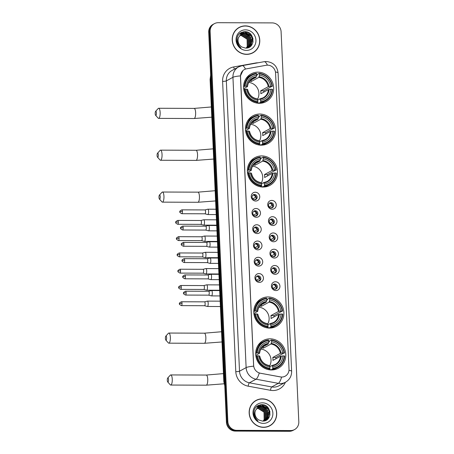 <?xml version="1.0" encoding="UTF-8"?>
<svg xmlns="http://www.w3.org/2000/svg" width="454" height="454" viewBox="0 0 454 454"><rect width="100%" height="100%" fill="white"/><g stroke="black" fill="none" stroke-linecap="round" stroke-linejoin="round"><path stroke-width="0.68" d="M270.039 338.826A15.771 14.846 61.5 0 0 263.218 340.534A15.771 14.846 61.5 0 0 256.294 358.013A15.771 14.846 61.5 0 0 271.452 369.959A15.771 14.846 61.5 0 0 278.274 368.251A15.771 14.846 61.5 0 0 285.203 350.777A15.771 14.846 61.5 0 0 270.039 338.826M259.83 114.045A15.771 14.846 61.5 0 0 253.009 115.753A15.771 14.846 61.5 0 0 246.085 133.226A15.771 14.846 61.5 0 0 261.249 145.172A15.771 14.846 61.5 0 0 268.07 143.47A15.771 14.846 61.5 0 0 274.993 125.991A15.771 14.846 61.5 0 0 259.83 114.045M261.737 155.921A15.771 14.846 61.5 0 0 254.91 157.629A15.771 14.846 61.5 0 0 247.986 175.108A15.771 14.846 61.5 0 0 263.15 187.054A15.771 14.846 61.5 0 0 269.971 185.346A15.771 14.846 61.5 0 0 276.895 167.872A15.771 14.846 61.5 0 0 261.737 155.921M268.138 296.95A15.771 14.846 61.5 0 0 261.317 298.658A15.771 14.846 61.5 0 0 254.388 316.132A15.771 14.846 61.5 0 0 269.551 328.077A15.771 14.846 61.5 0 0 276.373 326.369A15.771 14.846 61.5 0 0 283.302 308.896A15.771 14.846 61.5 0 0 268.138 296.95M257.929 72.163A15.771 14.846 61.5 0 0 251.107 73.871A15.771 14.846 61.5 0 0 244.184 91.35A15.771 14.846 61.5 0 0 259.342 103.296A15.771 14.846 61.5 0 0 266.169 101.588A15.771 14.846 61.5 0 0 273.092 84.115A15.771 14.846 61.5 0 0 257.929 72.163M255.693 201.031A4.466 4.2 -118.5 0 1 251.232 196.61A4.466 4.2 -118.5 0 1 255.29 192.224A4.466 4.2 -118.5 0 1 259.75 196.644A4.466 4.2 -118.5 0 1 255.693 201.031M254.49 194.46A2.679 2.52 61.5 0 0 252.157 197.717A2.679 2.52 61.5 0 0 255.891 199.459A2.679 2.52 61.5 0 0 254.49 194.46M256.431 217.301A4.466 4.2 -118.5 0 1 251.976 212.881A4.466 4.2 -118.5 0 1 256.033 208.494A4.466 4.2 -118.5 0 1 260.488 212.915A4.466 4.2 -118.5 0 1 256.431 217.301M255.227 210.73A2.679 2.52 61.5 0 0 252.895 213.987A2.679 2.52 61.5 0 0 256.629 215.729A2.679 2.52 61.5 0 0 255.227 210.73M257.168 233.572A4.466 4.2 -118.5 0 1 252.713 229.151A4.466 4.2 -118.5 0 1 256.771 224.758A4.466 4.2 -118.5 0 1 261.232 229.185A4.466 4.2 -118.5 0 1 257.168 233.572M255.971 227A2.679 2.52 61.5 0 0 253.633 230.257A2.679 2.52 61.5 0 0 257.367 232A2.679 2.52 61.5 0 0 255.971 227M257.912 249.842A4.466 4.2 -118.5 0 1 253.451 245.421A4.466 4.2 -118.5 0 1 257.509 241.029A4.466 4.2 -118.5 0 1 261.969 245.455A4.466 4.2 -118.5 0 1 257.912 249.842M256.709 243.27A2.679 2.52 61.5 0 0 254.371 246.528A2.679 2.52 61.5 0 0 258.105 248.27A2.679 2.52 61.5 0 0 256.709 243.27M258.649 266.112A4.466 4.2 -118.5 0 1 254.189 261.691A4.466 4.2 -118.5 0 1 258.247 257.299A4.466 4.2 -118.5 0 1 262.707 261.72A4.466 4.2 -118.5 0 1 258.649 266.112M257.446 259.54A2.679 2.52 61.5 0 0 255.114 262.798A2.679 2.52 61.5 0 0 258.842 264.54A2.679 2.52 61.5 0 0 257.446 259.54M259.387 282.382A4.466 4.2 -118.5 0 1 254.927 277.962A4.466 4.2 -118.5 0 1 258.984 273.569A4.466 4.2 -118.5 0 1 263.445 277.99A4.466 4.2 -118.5 0 1 259.387 282.382M258.184 275.811A2.679 2.52 61.5 0 0 255.852 279.068A2.679 2.52 61.5 0 0 259.586 280.81A2.679 2.52 61.5 0 0 258.184 275.811M272.19 209.226A4.466 4.2 -118.5 0 1 267.729 204.805A4.466 4.2 -118.5 0 1 271.787 200.418A4.466 4.2 -118.5 0 1 276.248 204.839A4.466 4.2 -118.5 0 1 272.19 209.226M270.987 202.66A2.679 2.52 61.5 0 0 268.649 205.917A2.679 2.52 61.5 0 0 272.383 207.654A2.679 2.52 61.5 0 0 270.987 202.66M272.928 225.496A4.466 4.2 -118.5 0 1 268.467 221.075A4.466 4.2 -118.5 0 1 272.525 216.689A4.466 4.2 -118.5 0 1 276.985 221.109A4.466 4.2 -118.5 0 1 272.928 225.496M271.725 218.93A2.679 2.52 61.5 0 0 269.392 222.188A2.679 2.52 61.5 0 0 273.121 223.924A2.679 2.52 61.5 0 0 271.725 218.93M273.666 241.766A4.466 4.2 -118.5 0 1 269.205 237.346A4.466 4.2 -118.5 0 1 273.263 232.959A4.466 4.2 -118.5 0 1 277.723 237.38A4.466 4.2 -118.5 0 1 273.666 241.766M272.462 235.2A2.679 2.52 61.5 0 0 270.13 238.458A2.679 2.52 61.5 0 0 273.864 240.194A2.679 2.52 61.5 0 0 272.462 235.2M274.403 258.037A4.466 4.2 -118.5 0 1 269.943 253.616A4.466 4.2 -118.5 0 1 274.006 249.229A4.466 4.2 -118.5 0 1 278.461 253.65A4.466 4.2 -118.5 0 1 274.403 258.037M273.2 251.471A2.679 2.52 61.5 0 0 270.868 254.728A2.679 2.52 61.5 0 0 274.602 256.465A2.679 2.52 61.5 0 0 273.2 251.471M275.141 274.307A4.466 4.2 -118.5 0 1 270.686 269.886A4.466 4.2 -118.5 0 1 274.744 265.499A4.466 4.2 -118.5 0 1 279.199 269.92A4.466 4.2 -118.5 0 1 275.141 274.307M273.944 267.735A2.679 2.52 61.5 0 0 271.606 270.993A2.679 2.52 61.5 0 0 275.34 272.735A2.679 2.52 61.5 0 0 273.944 267.735M275.879 290.577A4.466 4.2 -118.5 0 1 271.424 286.156A4.466 4.2 -118.5 0 1 275.482 281.769A4.466 4.2 -118.5 0 1 279.942 286.19A4.466 4.2 -118.5 0 1 275.879 290.577M274.681 284.005A2.679 2.52 61.5 0 0 272.343 287.263A2.679 2.52 61.5 0 0 276.077 289.005A2.679 2.52 61.5 0 0 274.681 284.005M252.918 195.038A2.679 2.52 -118.5 0 1 255.426 199.652M253.655 211.309A2.679 2.52 -118.5 0 1 256.164 215.922M254.393 227.579A2.679 2.52 -118.5 0 1 256.902 232.193M255.137 243.849A2.679 2.52 -118.5 0 1 257.639 248.463M255.874 260.119A2.679 2.52 -118.5 0 1 258.377 264.733M256.612 276.39A2.679 2.52 -118.5 0 1 259.12 281.003M269.415 203.233A2.679 2.52 -118.5 0 1 271.918 207.847M270.153 219.503A2.679 2.52 -118.5 0 1 272.655 224.117M270.89 235.774A2.679 2.52 -118.5 0 1 273.399 240.387M271.628 252.044A2.679 2.52 -118.5 0 1 274.137 256.658M272.366 268.314A2.679 2.52 -118.5 0 1 274.874 272.928M273.104 284.584A2.679 2.52 -118.5 0 1 275.612 289.198M266.22 65.268A8.036 7.565 -118.5 0 1 267.548 65.155A8.036 7.565 -118.5 0 1 275.572 73.111L289.016 369.142A8.036 7.565 -118.5 0 1 285.186 376.173A8.036 7.565 -118.5 0 1 280.373 376.916L260.335 373.216A8.036 7.565 -118.5 0 1 253.65 365.385L240.535 76.607A8.036 7.565 -118.5 0 1 244.366 69.575A8.036 7.565 -118.5 0 1 246.511 68.821L266.22 65.268M245.353 25.884A14.432 13.586 61.5 0 0 239.11 27.45A14.432 13.586 61.5 0 0 232.771 43.442A14.432 13.586 61.5 0 0 246.647 54.372A14.432 13.586 61.5 0 0 252.889 52.812A14.432 13.586 61.5 0 0 259.228 36.819A14.432 13.586 61.5 0 0 245.353 25.884M240.972 26.78A14.432 13.586 61.5 0 0 238.759 27.643M262.287 398.862A14.432 13.586 61.5 0 0 256.045 400.422A14.432 13.586 61.5 0 0 249.711 416.414A14.432 13.586 61.5 0 0 263.581 427.35A14.432 13.586 61.5 0 0 269.824 425.784A14.432 13.586 61.5 0 0 276.163 409.792A14.432 13.586 61.5 0 0 262.287 398.862M257.912 399.753A14.432 13.586 61.5 0 0 255.698 400.621M214.379 23.665L212.971 24.431A8.927 8.405 61.5 0 0 208.715 32.245L226.427 422.254A8.927 8.405 61.5 0 0 235.342 431.096L289.283 431.3L289.987 430.914A8.927 8.405 61.5 0 0 293.851 429.949A8.927 8.405 61.5 0 1 289.987 430.914L236.046 430.715L289.987 430.914L290.696 430.534A8.927 8.405 61.5 0 0 294.555 429.569A8.927 8.405 61.5 0 0 298.811 421.755L281.1 31.746A8.927 8.405 61.5 0 0 272.184 22.904L218.243 22.7A8.927 8.405 61.5 0 0 214.379 23.665A8.927 8.405 61.5 0 0 210.128 31.479L227.834 421.488A8.927 8.405 61.5 0 0 236.755 430.33L290.696 430.534M226.427 422.254L227.131 421.868A8.927 8.405 61.5 0 0 236.046 430.715A8.927 8.405 61.5 0 1 227.131 421.868L209.419 31.859L227.131 421.868L227.834 421.488M213.675 24.051A8.927 8.405 61.5 0 0 209.419 31.859A8.927 8.405 61.5 0 1 213.675 24.051M288.977 370.368A10.414 1.612 -2.6 0 1 291.633 371.31C291.672 376.116 289.624 379.754 285.487 382.24A11.9 11.208 -118.5 0 1 280.339 383.528A11.9 11.208 -118.5 0 1 278.359 383.341A10.414 2.792 100.5 0 0 281.588 377.104L259.245 373.035A10.414 2.792 100.5 0 1 256.033 379.215A11.9 11.208 -118.5 0 1 246.125 367.615A10.414 1.612 177.4 0 1 253.638 366.191L240.45 76.652L240.455 75.886L242.986 70.529M269.472 425.971A14.432 13.586 61.5 0 0 271.401 424.586M252.532 52.993A14.432 13.586 61.5 0 0 254.467 51.608M289.283 431.3A8.927 8.405 61.5 0 0 293.142 430.335L294.555 429.569M250.319 53.861A14.284 13.45 61.5 0 0 252.112 53.061L252.821 52.681A14.284 13.45 61.5 0 0 259.092 36.853A14.284 13.45 61.5 0 0 245.359 26.031A14.284 13.45 61.5 0 0 239.179 27.581A14.284 13.45 61.5 0 0 232.908 43.408A14.284 13.45 61.5 0 0 246.641 54.225A14.284 13.45 61.5 0 0 252.821 52.681M253.031 38.743A14.88 14.006 61.5 0 0 249.524 33.267M239.922 35.31L241.233 35.196L247.356 38.993L247.504 46.439L246.289 48.09M239.808 35.429L240.949 35.35L247.078 39.146L247.226 46.586L246.147 48.096M240.399 34.856L242.351 34.589L248.474 38.386L248.622 45.826L246.823 48.016M240.274 34.964L242.073 34.742L248.196 38.539L248.344 45.979L246.681 48.056M240.058 34.89L240.762 34.527M240.909 34.464L243.469 33.982L249.598 37.778L249.745 45.218L247.424 47.789M240.194 34.816L240.631 34.617M240.779 34.555L243.191 34.135L249.314 37.926L249.462 45.372L247.277 47.852M238.628 37.29A7.44 7.003 61.5 0 0 242.186 47.131L245.512 48.096C255.92 48.794 255.006 31.462 245.132 31.684C239.19 32.211 236.438 35.605 236.886 41.87C237.482 44.441 238.838 46.478 240.966 47.988C237.493 44.679 236.71 41.115 238.628 37.29L241.454 34.129L244.587 33.375L250.716 37.166L250.863 44.611L247.998 47.511L246.709 48.05M241.318 34.209L244.309 33.522L250.438 37.319L250.585 44.764L247.856 47.585M245.535 29.851A10.414 9.806 61.5 0 0 236.063 40.094A10.414 9.806 61.5 0 0 246.465 50.405A10.414 9.806 61.5 0 0 255.937 40.168A10.414 9.806 61.5 0 0 245.535 29.851M239.179 27.581L238.475 27.961A14.284 13.45 61.5 0 0 236.829 29.033M243.463 31.774L248.213 33.091L251.59 36.581L252.861 42.71M241.239 32.472L242.606 32.382L248.196 34.487M251.743 41.047L251.09 45.843M240.24 33.063L243.968 33.392M244.326 33.517L247.078 35.094M250.619 41.66L250.421 45.054M250.302 45.502L249.74 46.961M239.519 33.63L242.147 33.812M242.237 33.829L242.85 33.999M243.208 34.124L245.954 35.701M249.501 42.267L249.303 45.661M249.184 46.109L248.945 46.813M248.906 46.921L248.633 47.545M244.065 31.701L251.732 36.507L253.06 41.859M241.409 32.393L242.748 32.302L249.513 35.565M251.544 39.311L251.283 45.627M240.342 32.994L244.286 33.375M244.751 33.545L248.389 36.172M250.426 39.918L250.625 44.679M250.5 45.224L249.893 46.864M239.599 33.556L242.328 33.744M242.436 33.766L243.168 33.982M243.633 34.158L247.271 36.78M249.308 40.525L249.507 45.286M249.377 45.831L249.115 46.666M249.064 46.796L248.764 47.488M267.258 426.839A14.284 13.45 61.5 0 0 269.052 426.039L269.755 425.653A14.284 13.45 61.5 0 0 276.026 409.826A14.284 13.45 61.5 0 0 262.298 399.009A14.284 13.45 61.5 0 0 256.118 400.553A14.284 13.45 61.5 0 0 249.848 416.38A14.284 13.45 61.5 0 0 263.575 427.203A14.284 13.45 61.5 0 0 269.755 425.653M269.965 411.716A14.88 14.006 61.5 0 0 266.464 406.239M256.856 408.282L258.167 408.174L264.296 411.971L264.444 419.411L263.229 421.068M256.743 408.407L257.889 408.322L264.012 412.119L264.16 419.564L263.087 421.074M257.339 407.834L259.285 407.567L265.414 411.358L265.562 418.804L263.763 420.989M257.214 407.942L259.007 407.715L265.136 411.511L265.278 418.957L263.615 421.028M256.992 407.868L257.702 407.505M257.849 407.442L260.409 406.954L266.532 410.751L266.68 418.196L264.364 420.762M257.134 407.794L257.566 407.59M257.719 407.533L260.125 407.107L266.254 410.904L266.402 418.35L264.217 420.824M255.562 410.263A7.44 7.003 61.5 0 0 259.12 420.109L262.452 421.074C272.86 421.772 271.94 404.435 262.066 404.662C256.124 405.189 253.377 408.583 253.826 414.848C254.416 417.413 255.778 419.451 257.9 420.96C254.427 417.657 253.65 414.093 255.562 410.263L258.394 407.107L261.527 406.347L267.65 410.144L267.798 417.589L264.937 420.483L263.649 421.028M258.252 407.187L261.243 406.5L267.372 410.297L267.519 417.737L264.796 420.557M262.469 402.829A10.414 9.806 61.5 0 0 253.003 413.066A10.414 9.806 61.5 0 0 263.405 423.383A10.414 9.806 61.5 0 0 272.871 413.14A10.414 9.806 61.5 0 0 262.469 402.829M256.118 400.553L255.415 400.939A14.284 13.45 61.5 0 0 253.763 402.006M260.403 404.747L265.153 406.069L268.53 409.559L269.795 415.688M258.178 405.45L259.546 405.354L265.13 407.465M268.677 414.025L268.025 418.821M257.174 406.041L260.902 406.37M261.266 406.489L264.012 408.072M267.559 414.633L267.355 418.026M267.236 418.48L266.68 419.939M256.459 406.602L259.086 406.784M259.172 406.807L259.784 406.977M260.148 407.096L262.894 408.679M266.441 415.24L266.237 418.639M266.118 419.087L265.885 419.791M265.84 419.899L265.573 420.517M260.999 404.679L268.666 409.485L269.994 414.837M258.349 405.371L259.682 405.28L266.447 408.538M268.484 412.283L268.223 418.605M257.276 405.967L261.226 406.353M261.691 406.523L265.329 409.15M267.366 412.896L267.565 417.657M267.434 418.196L266.827 419.837M256.538 406.534L259.262 406.716M259.376 406.744L260.102 406.96M260.568 407.13L264.211 409.758M266.243 413.503L266.441 418.265M266.316 418.804L266.05 419.638M265.999 419.774L265.704 420.461M155.189 113.648A2.083 0.624 -89.8 0 0 155.603 115.293A2.083 0.624 -89.8 0 0 156.426 112.978A2.083 0.624 -89.8 0 0 155.62 111.338A2.083 0.624 -89.8 0 0 155.189 113.648M155.62 111.338L158.191 108.517A5.056 1.515 90.2 0 1 158.667 108.268A5.056 1.515 90.2 0 1 160.143 112.513A5.056 1.515 90.2 0 1 158.628 118.38A5.056 1.515 90.2 0 1 158.151 118.125L155.603 115.293M243.577 86.742L245.132 86.209A14.165 13.336 61.5 0 1 256.589 73.82L256.646 75.182A12.797 12.048 61.5 0 0 246.448 86.215L247.453 86.612L243.667 88.666M249.955 80.642L256.016 77.345L256.646 75.182M256.601 75.398L257.225 75.063L257.339 74.365L259.223 73.338L259.427 73.832A14.165 13.336 61.5 0 1 272.008 86.311L270.697 86.305A12.797 12.048 61.5 0 0 259.489 75.194L258.859 77.356L251.283 81.47A11.009 10.368 61.5 0 0 249.859 81.368A11.009 10.368 61.5 0 0 249.382 81.374M272.008 86.311L263.695 90.811L260.692 90.8L268.269 86.686L270.697 86.305M263.831 92.111A14.136 13.308 61.5 0 0 263.695 90.811M258.655 103.347L258.485 102.803L257.753 103.2M259.12 103.291A14.761 13.898 61.5 0 0 263.621 101.821L265.505 100.794A14.761 13.898 61.5 0 0 272.536 89.347L272.145 89.251A14.165 13.336 61.5 0 1 260.687 101.639L260.539 102.326A14.761 13.898 61.5 0 0 265.505 100.794M256.589 73.82L256.385 73.327A14.761 13.898 61.5 0 0 251.414 74.859L249.53 75.88A14.761 13.898 61.5 0 0 245.841 78.86M260.539 102.326L258.774 103.285M256.442 102.996L257.702 102.315L257.849 101.628A14.165 13.336 61.5 0 1 245.268 89.149L244.519 89.239A14.761 13.898 61.5 0 0 257.702 102.315M244.519 89.239L243.798 89.631M251.414 74.859A14.761 13.898 61.5 0 0 244.383 86.305M260.687 101.639L260.624 100.277A12.797 12.048 61.5 0 0 270.828 89.245L272.145 89.251M245.268 89.149L246.579 89.154A12.797 12.048 61.5 0 0 257.787 100.266L257.849 101.628M246.448 86.215L245.132 86.209M270.828 89.245L268.399 89.625L260.829 93.74A11.009 10.368 -118.5 0 0 260.692 90.8M257.696 100.05L259.836 98.887L260.624 100.277M257.787 100.266L257.327 99.142A11.446 10.777 61.5 0 1 247.475 89.376L246.579 89.154M259.836 98.887L260.165 99.154A11.446 10.777 61.5 0 0 269.131 89.455M257.327 99.142L256.998 98.876L257.327 99.142M256.311 76.743A11.446 10.777 61.5 0 0 247.345 86.436L247.453 86.612M272.406 86.413A14.761 13.898 61.5 0 0 259.223 73.338M259.489 75.194L259.427 73.832M257.418 99.364A11.009 10.368 61.5 0 0 248.713 82.452M251.283 81.47L251.215 79.955M157.09 155.529A2.083 0.624 -89.8 0 0 157.504 157.169A2.083 0.624 -89.8 0 0 158.327 154.859A2.083 0.624 -89.8 0 0 157.521 153.214A2.083 0.624 -89.8 0 0 157.09 155.529M157.521 153.214L160.092 150.399A5.056 1.515 90.2 0 1 160.568 150.143A5.056 1.515 90.2 0 1 162.044 154.388A5.056 1.515 90.2 0 1 160.529 160.262A5.056 1.515 90.2 0 1 160.052 160.007L157.504 157.169M245.478 128.624L247.033 128.09A14.165 13.336 61.5 0 1 258.491 115.702L258.547 117.064A12.797 12.048 61.5 0 0 248.349 128.096L249.354 128.488L245.569 130.542M251.857 122.518L257.917 119.226L258.547 117.064M258.502 117.28L259.126 116.939L259.24 116.241L261.124 115.22L261.328 115.713A14.165 13.336 61.5 0 1 273.91 128.193L272.599 128.187A12.797 12.048 61.5 0 0 261.391 117.07L260.761 119.237L253.184 123.352A11.009 10.368 61.5 0 0 251.76 123.244A11.009 10.368 61.5 0 0 251.283 123.255M273.91 128.193L265.596 132.693L262.594 132.681L270.17 128.567L272.599 128.187M265.732 133.987A14.136 13.308 61.5 0 0 265.596 132.693M260.556 145.229L260.386 144.684L259.654 145.081M261.022 145.172A14.761 13.898 61.5 0 0 265.522 143.697L267.412 142.675A14.761 13.898 61.5 0 0 274.437 131.229L274.046 131.127A14.165 13.336 61.5 0 1 262.588 143.515L262.44 144.202A14.761 13.898 61.5 0 0 267.412 142.675M258.491 115.702L258.286 115.208A14.761 13.898 61.5 0 0 253.315 116.735L251.431 117.762A14.761 13.898 61.5 0 0 247.748 120.736M262.44 144.202L260.675 145.161M258.349 144.877L259.603 144.19L259.75 143.504A14.165 13.336 61.5 0 1 247.169 131.024L246.42 131.121A14.761 13.898 61.5 0 0 259.603 144.19M246.42 131.121L245.699 131.512M253.315 116.735A14.761 13.898 61.5 0 0 246.289 128.181M262.588 143.515L262.526 142.159A12.797 12.048 61.5 0 0 272.729 131.121L274.046 131.127M247.169 131.024L248.48 131.03A12.797 12.048 61.5 0 0 259.688 142.147L259.75 143.504M248.349 128.096L247.033 128.09M272.729 131.121L270.3 131.501L262.73 135.621A11.009 10.368 -118.5 0 0 262.594 132.681M259.597 141.926L261.737 140.768L262.526 142.159M259.688 142.147L259.228 141.024A11.446 10.777 61.5 0 1 249.377 131.251L248.48 131.03M261.737 140.768L262.066 141.035A11.446 10.777 61.5 0 0 271.032 131.337M259.228 141.024L258.899 140.757L259.228 141.024M258.212 118.619A11.446 10.777 61.5 0 0 249.246 128.317L249.354 128.488M274.307 128.289A14.761 13.898 61.5 0 0 261.124 115.22M261.391 117.07L261.328 115.713M259.319 141.239A11.009 10.368 61.5 0 0 250.619 124.334M253.184 123.352L253.116 121.837M158.991 197.405A2.083 0.624 -89.8 0 0 159.405 199.051A2.083 0.624 -89.8 0 0 160.228 196.735A2.083 0.624 -89.8 0 0 159.422 195.095A2.083 0.624 -89.8 0 0 158.991 197.405M159.422 195.095L161.993 192.28A5.056 1.515 90.2 0 1 162.47 192.025A5.056 1.515 90.2 0 1 163.945 196.27A5.056 1.515 90.2 0 1 162.43 202.143A5.056 1.515 90.2 0 1 161.953 201.882L159.405 199.051M247.379 170.505L248.934 169.972A14.165 13.336 61.5 0 1 260.392 157.583L260.454 158.94A12.797 12.048 61.5 0 0 250.25 169.972L251.255 170.369L247.47 172.424M253.758 164.399L259.819 161.102L260.454 158.94M260.403 159.155L261.027 158.821L261.141 158.123L263.025 157.095L263.229 157.589A14.165 13.336 61.5 0 1 275.811 170.068L274.5 170.068A12.797 12.048 61.5 0 0 263.292 158.951L262.662 161.113L255.086 165.228A11.009 10.368 61.5 0 0 253.661 165.125A11.009 10.368 61.5 0 0 253.184 165.131M275.811 170.068L267.497 174.574L264.495 174.563L272.071 170.449L274.5 170.068M267.633 175.868A14.136 13.308 61.5 0 0 267.497 174.574M262.457 187.105L262.287 186.566L261.555 186.963M262.923 187.054A14.761 13.898 61.5 0 0 267.423 185.578L269.313 184.551A14.761 13.898 61.5 0 0 276.338 173.105L275.947 173.008A14.165 13.336 61.5 0 1 264.489 185.397L264.341 186.083A14.761 13.898 61.5 0 0 269.313 184.551M260.392 157.583L260.187 157.084A14.761 13.898 61.5 0 0 255.216 158.616L253.332 159.638A14.761 13.898 61.5 0 0 249.649 162.617M264.341 186.083L262.577 187.042M260.25 186.753L261.504 186.072L261.652 185.385A14.165 13.336 61.5 0 1 249.07 172.906L248.321 173.002A14.761 13.898 61.5 0 0 261.504 186.072M248.321 173.002L247.6 173.388M255.216 158.616A14.761 13.898 61.5 0 0 248.19 170.063M264.489 185.397L264.432 184.035A12.797 12.048 61.5 0 0 274.63 173.002L275.947 173.008M249.07 172.906L250.381 172.912A12.797 12.048 61.5 0 0 261.589 184.023L261.652 185.385M250.25 169.972L248.934 169.972M274.63 173.002L272.201 173.383L264.631 177.497A11.009 10.368 -118.5 0 0 264.495 174.563M261.504 183.808L263.638 182.644L264.432 184.035M261.589 184.023L261.129 182.9A11.446 10.777 61.5 0 1 251.283 173.133L250.381 172.912M263.638 182.644L263.967 182.911A11.446 10.777 61.5 0 0 272.933 173.212M261.129 182.9L260.8 182.639L261.129 182.9M260.114 160.5A11.446 10.777 61.5 0 0 251.147 170.199L251.255 170.369M276.208 170.171A14.761 13.898 61.5 0 0 263.025 157.095M263.292 158.951L263.229 157.589M261.22 183.121A11.009 10.368 61.5 0 0 252.52 166.209M255.086 165.228L255.017 163.712M165.398 338.434A2.083 0.624 -89.8 0 0 165.812 340.074A2.083 0.624 -89.8 0 0 166.629 337.765A2.083 0.624 -89.8 0 0 165.823 336.119A2.083 0.624 -89.8 0 0 165.398 338.434M165.823 336.119L168.394 333.304A5.056 1.515 90.2 0 1 168.871 333.049A5.056 1.515 90.2 0 1 170.352 337.294A5.056 1.515 90.2 0 1 168.831 343.167A5.056 1.515 90.2 0 1 168.36 342.912L165.812 340.074M253.78 311.529L255.341 310.996A14.165 13.336 61.5 0 1 266.793 298.607L266.856 299.969A12.797 12.048 61.5 0 0 256.652 311.001L257.656 311.393L253.877 313.447M260.159 305.423L266.226 302.131L266.856 299.969M266.81 300.185L267.429 299.844L267.542 299.146L269.432 298.125L269.631 298.619A14.165 13.336 61.5 0 1 282.218 311.098L280.901 311.092A12.797 12.048 61.5 0 0 269.693 299.975L269.063 302.137L261.493 306.257A11.009 10.368 61.5 0 0 260.068 306.149A11.009 10.368 61.5 0 0 259.586 306.161M282.218 311.098L273.904 315.598L270.902 315.587L278.472 311.472L280.901 311.092M274.034 316.892A14.136 13.308 61.5 0 0 273.904 315.598M268.859 328.134L268.689 327.589L267.962 327.987M269.33 328.077A14.761 13.898 61.5 0 0 273.83 326.602L275.714 325.58A14.761 13.898 61.5 0 0 282.746 314.134L282.348 314.032A14.165 13.336 61.5 0 1 270.896 326.42L270.749 327.107A14.761 13.898 61.5 0 0 275.714 325.58M266.793 298.607L266.589 298.113A14.761 13.898 61.5 0 0 261.623 299.64L259.739 300.667A14.761 13.898 61.5 0 0 256.05 303.641M270.749 327.107L268.984 328.066M266.651 327.777L267.905 327.096L268.059 326.409A14.165 13.336 61.5 0 1 255.471 313.93L254.728 314.026A14.761 13.898 61.5 0 0 267.905 327.096M254.728 314.026L254.007 314.418M261.623 299.64A14.761 13.898 61.5 0 0 254.592 311.086M270.896 326.42L270.834 325.064A12.797 12.048 61.5 0 0 281.037 314.026L282.348 314.032M255.471 313.93L256.788 313.935A12.797 12.048 61.5 0 0 267.996 325.053L268.059 326.409M256.652 311.001L255.341 310.996M281.037 314.026L278.608 314.406L271.032 318.521A11.009 10.368 -118.5 0 0 270.902 315.587M267.905 324.831L270.039 323.674L270.834 325.064M267.996 325.053L267.537 323.929A11.446 10.777 61.5 0 1 257.685 314.157L256.788 313.935M270.039 323.674L270.374 323.935A11.446 10.777 61.5 0 0 279.341 314.242M267.537 323.929L267.202 323.662L267.537 323.929M266.515 301.524A11.446 10.777 61.5 0 0 257.549 311.223L257.656 311.393M282.609 311.194A14.761 13.898 61.5 0 0 269.432 298.125M269.693 299.975L269.631 298.619M267.622 324.145A11.009 10.368 61.5 0 0 258.922 307.239M261.493 306.257L261.419 304.736M167.299 380.31A2.083 0.624 -89.8 0 0 167.713 381.956A2.083 0.624 -89.8 0 0 168.53 379.64A2.083 0.624 -89.8 0 0 167.725 378A2.083 0.624 -89.8 0 0 167.299 380.31M167.725 378L170.295 375.186A5.056 1.515 90.2 0 1 170.772 374.93A5.056 1.515 90.2 0 1 172.253 379.175A5.056 1.515 90.2 0 1 170.738 385.049A5.056 1.515 90.2 0 1 170.261 384.788L167.713 381.956M255.687 353.405L257.242 352.871A14.165 13.336 61.5 0 1 268.694 340.489L268.757 341.845A12.797 12.048 61.5 0 0 258.553 352.877L259.563 353.274L255.778 355.329M262.06 347.304L268.127 344.007L268.757 341.845M268.711 342.061L269.336 341.726L269.443 341.028L271.333 340.001L271.537 340.494A14.165 13.336 61.5 0 1 284.119 352.974L282.802 352.968A12.797 12.048 61.5 0 0 271.594 341.856L270.964 344.019L263.394 348.133A11.009 10.368 61.5 0 0 261.969 348.031A11.009 10.368 61.5 0 0 261.487 348.036M284.119 352.974L275.805 357.48L272.803 357.468L280.379 353.348L282.802 352.968M275.936 358.774A14.136 13.308 61.5 0 0 275.805 357.48M270.76 370.01L270.595 369.471L269.863 369.868M271.231 369.953A14.761 13.898 61.5 0 0 275.731 368.483L277.615 367.456A14.761 13.898 61.5 0 0 284.647 356.01L284.249 355.913A14.165 13.336 61.5 0 1 272.797 368.302L272.65 368.989A14.761 13.898 61.5 0 0 277.615 367.456M268.694 340.489L268.49 339.989A14.761 13.898 61.5 0 0 263.524 341.522L261.64 342.543A14.761 13.898 61.5 0 0 257.951 345.522M272.65 368.989L270.885 369.948M268.552 369.658L269.807 368.977L269.96 368.29A14.165 13.336 61.5 0 1 257.373 355.811L256.629 355.902A14.761 13.898 61.5 0 0 269.807 368.977M256.629 355.902L255.908 356.294M263.524 341.522A14.761 13.898 61.5 0 0 256.493 352.968M272.797 368.302L272.735 366.94A12.797 12.048 61.5 0 0 282.938 355.908L284.249 355.913M257.373 355.811L258.689 355.817A12.797 12.048 61.5 0 0 269.897 366.928L269.96 368.29M258.553 352.877L257.242 352.871M282.938 355.908L280.51 356.288L272.933 360.402A11.009 10.368 -118.5 0 0 272.803 357.468M269.807 366.713L271.946 365.549L272.735 366.94M269.897 366.928L269.438 365.805A11.446 10.777 61.5 0 1 259.586 356.038L258.689 355.817M271.946 365.549L272.275 365.816A11.446 10.777 61.5 0 0 281.242 356.118M269.438 365.805L269.103 365.544L269.438 365.805M268.416 343.406A11.446 10.777 61.5 0 0 259.455 353.104L259.563 353.274M284.51 353.076A14.761 13.898 61.5 0 0 271.333 340.001M271.594 341.856L271.537 340.494M269.528 366.026A11.009 10.368 61.5 0 0 260.823 349.115M263.394 348.133L263.326 346.618M269.267 207.041L272.133 205.486A3.274 3.082 61.5 0 0 269.614 203.182M272.44 207.217L270.959 207.926M272.071 207.705A3.274 3.082 61.5 0 0 272.213 207.245M200.838 224.367L203.63 225.116A2.679 0.8 -89.8 0 0 203.693 225.122A2.679 0.8 -89.8 0 0 203.823 225.088A2.679 0.8 -89.8 0 0 204.499 222.012A2.679 0.8 -89.8 0 0 203.715 219.764A2.679 0.8 -89.8 0 0 203.653 219.776A2.679 0.8 -89.8 0 0 203.585 219.804M200.816 224.361A1.935 0.579 -89.8 0 0 200.861 224.367A1.935 0.579 -89.8 0 0 200.952 224.344A1.935 0.579 -89.8 0 0 201.44 222.125A1.935 0.579 -89.8 0 0 200.872 220.502A1.935 0.579 -89.8 0 0 200.827 220.508L203.653 219.776M272.133 205.486L272.735 205.412M270.005 223.311L272.871 221.756A3.274 3.082 61.5 0 0 270.351 219.452M273.177 223.487L271.696 224.197M272.809 223.975A3.274 3.082 61.5 0 0 272.95 223.516M201.576 240.637L204.374 241.386A2.679 0.8 -89.8 0 0 204.436 241.392A2.679 0.8 -89.8 0 0 204.567 241.358A2.679 0.8 -89.8 0 0 205.236 238.282A2.679 0.8 -89.8 0 0 204.453 236.035A2.679 0.8 -89.8 0 0 204.391 236.046A2.679 0.8 -89.8 0 0 204.323 236.074M201.553 240.631A1.935 0.579 -89.8 0 0 201.599 240.637A1.935 0.579 -89.8 0 0 201.689 240.614A1.935 0.579 -89.8 0 0 202.178 238.395A1.935 0.579 -89.8 0 0 201.61 236.772A1.935 0.579 -89.8 0 0 201.565 236.778M272.871 221.756L273.473 221.683M270.743 239.581L273.609 238.027A3.274 3.082 61.5 0 0 271.089 235.722M273.915 239.757L272.434 240.467M273.546 240.245A3.274 3.082 61.5 0 0 273.688 239.786M202.314 256.907L205.112 257.656A2.679 0.8 -89.8 0 0 205.174 257.662A2.679 0.8 -89.8 0 0 205.304 257.628A2.679 0.8 -89.8 0 0 205.974 254.552A2.679 0.8 -89.8 0 0 205.191 252.305A2.679 0.8 -89.8 0 0 205.129 252.316A2.679 0.8 -89.8 0 0 205.06 252.339M202.291 256.902A1.935 0.579 -89.8 0 0 202.336 256.907A1.935 0.579 -89.8 0 0 202.433 256.885A1.935 0.579 -89.8 0 0 202.915 254.66A1.935 0.579 -89.8 0 0 202.353 253.043A1.935 0.579 -89.8 0 0 202.308 253.048M273.609 238.027L274.216 237.953M271.486 255.852L274.347 254.297A3.274 3.082 61.5 0 0 271.832 251.993M274.653 256.028L273.172 256.737M274.284 256.516A3.274 3.082 61.5 0 0 274.426 256.056M203.052 273.177L205.849 273.927A2.679 0.8 -89.8 0 0 205.912 273.932A2.679 0.8 -89.8 0 0 206.042 273.898A2.679 0.8 -89.8 0 0 206.718 270.822A2.679 0.8 -89.8 0 0 205.934 268.575A2.679 0.8 -89.8 0 0 205.866 268.586A2.679 0.8 -89.8 0 0 205.804 268.609M203.029 273.172A1.935 0.579 -89.8 0 0 203.074 273.177A1.935 0.579 -89.8 0 0 203.171 273.155A1.935 0.579 -89.8 0 0 203.653 270.93A1.935 0.579 -89.8 0 0 203.091 269.307A1.935 0.579 -89.8 0 0 203.046 269.313M274.347 254.297L274.954 254.223M272.224 272.122L275.084 270.567A3.274 3.082 61.5 0 0 272.57 268.263M275.391 272.298L273.91 273.007M275.028 272.786A3.274 3.082 61.5 0 0 275.169 272.326M203.789 289.448L206.587 290.197A2.679 0.8 -89.8 0 0 206.649 290.202A2.679 0.8 -89.8 0 0 206.78 290.168A2.679 0.8 -89.8 0 0 207.455 287.093A2.679 0.8 -89.8 0 0 206.672 284.845A2.679 0.8 -89.8 0 0 206.61 284.857A2.679 0.8 -89.8 0 0 206.542 284.879M203.767 289.442A1.935 0.579 -89.8 0 0 203.812 289.448A1.935 0.579 -89.8 0 0 203.908 289.425A1.935 0.579 -89.8 0 0 204.396 287.2A1.935 0.579 -89.8 0 0 203.829 285.577A1.935 0.579 -89.8 0 0 203.784 285.583M275.084 270.567L275.692 270.493M272.962 288.392L275.828 286.837A3.274 3.082 61.5 0 0 273.308 284.533M276.134 288.568L274.653 289.277M275.765 289.056A3.274 3.082 61.5 0 0 275.907 288.596M204.533 305.718L207.325 306.461A2.679 0.8 -89.8 0 0 207.387 306.473A2.679 0.8 -89.8 0 0 207.518 306.439A2.679 0.8 -89.8 0 0 208.193 303.363A2.679 0.8 -89.8 0 0 207.41 301.115A2.679 0.8 -89.8 0 0 207.347 301.127A2.679 0.8 -89.8 0 0 207.279 301.15M204.51 305.712A1.935 0.579 -89.8 0 0 204.555 305.718A1.935 0.579 -89.8 0 0 204.646 305.695A1.935 0.579 -89.8 0 0 205.134 303.471A1.935 0.579 -89.8 0 0 204.567 301.848A1.935 0.579 -89.8 0 0 204.521 301.853M275.828 286.837L276.429 286.763M252.776 198.846L255.636 197.291A3.274 3.082 61.5 0 0 253.116 194.987M255.942 199.022L254.461 199.732M255.574 199.51A3.274 3.082 61.5 0 0 255.716 199.051M204.947 213.8L207.739 214.549A2.679 0.8 -89.8 0 0 207.801 214.555A2.679 0.8 -89.8 0 0 207.932 214.521A2.679 0.8 -89.8 0 0 208.607 211.445A2.679 0.8 -89.8 0 0 207.824 209.198A2.679 0.8 -89.8 0 0 207.762 209.209A2.679 0.8 -89.8 0 0 207.694 209.232M204.924 213.794A1.935 0.579 -89.8 0 0 204.97 213.8A1.935 0.579 -89.8 0 0 205.06 213.777A1.935 0.579 -89.8 0 0 205.548 211.553A1.935 0.579 -89.8 0 0 204.981 209.93A1.935 0.579 -89.8 0 0 204.936 209.935M255.636 197.291L256.243 197.218M253.514 215.117L256.374 213.562A3.274 3.082 61.5 0 0 253.86 211.258M256.68 215.292L255.199 216.002M256.311 215.781A3.274 3.082 61.5 0 0 256.453 215.321M205.685 230.07L208.477 230.819A2.679 0.8 -89.8 0 0 208.545 230.825A2.679 0.8 -89.8 0 0 208.67 230.791A2.679 0.8 -89.8 0 0 209.345 227.715A2.679 0.8 -89.8 0 0 208.562 225.468A2.679 0.8 -89.8 0 0 208.499 225.479A2.679 0.8 -89.8 0 0 208.431 225.502M205.662 230.064A1.935 0.579 -89.8 0 0 205.707 230.07A1.935 0.579 -89.8 0 0 205.798 230.047A1.935 0.579 -89.8 0 0 206.286 227.823A1.935 0.579 -89.8 0 0 205.719 226.2A1.935 0.579 -89.8 0 0 205.673 226.206M256.374 213.562L256.981 213.488M254.251 231.387L257.117 229.832A3.274 3.082 61.5 0 0 254.598 227.528M257.418 231.563L255.942 232.272M257.055 232.051A3.274 3.082 61.5 0 0 257.197 231.591M206.422 246.34L209.22 247.084A2.679 0.8 -89.8 0 0 209.283 247.095A2.679 0.8 -89.8 0 0 209.413 247.061A2.679 0.8 -89.8 0 0 210.083 243.985A2.679 0.8 -89.8 0 0 209.3 241.738A2.679 0.8 -89.8 0 0 209.237 241.749A2.679 0.8 -89.8 0 0 209.169 241.772M206.4 246.335A1.935 0.579 -89.8 0 0 206.445 246.34A1.935 0.579 -89.8 0 0 206.536 246.318A1.935 0.579 -89.8 0 0 207.024 244.093A1.935 0.579 -89.8 0 0 206.462 242.47A1.935 0.579 -89.8 0 0 206.411 242.476M257.117 229.832L257.719 229.752M254.989 247.657L257.855 246.096A3.274 3.082 61.5 0 0 255.335 243.798M258.161 247.833L256.68 248.542M257.793 248.321A3.274 3.082 61.5 0 0 257.934 247.861M207.16 262.611L209.958 263.354A2.679 0.8 -89.8 0 0 210.02 263.365A2.679 0.8 -89.8 0 0 210.151 263.331A2.679 0.8 -89.8 0 0 210.821 260.256A2.679 0.8 -89.8 0 0 210.037 258.008A2.679 0.8 -89.8 0 0 209.975 258.02A2.679 0.8 -89.8 0 0 209.913 258.042M207.137 262.605A1.935 0.579 -89.8 0 0 207.183 262.611A1.935 0.579 -89.8 0 0 207.279 262.588A1.935 0.579 -89.8 0 0 207.762 260.363A1.935 0.579 -89.8 0 0 207.2 258.74A1.935 0.579 -89.8 0 0 207.155 258.746L209.975 258.02M257.855 246.096L258.457 246.023M255.727 263.927L258.593 262.367A3.274 3.082 61.5 0 0 256.073 260.068M258.899 264.103L257.418 264.813M258.53 264.591A3.274 3.082 61.5 0 0 258.672 264.132M207.898 278.881L210.696 279.624A2.679 0.8 -89.8 0 0 210.758 279.636A2.679 0.8 -89.8 0 0 210.889 279.602A2.679 0.8 -89.8 0 0 211.564 276.526A2.679 0.8 -89.8 0 0 210.781 274.278A2.679 0.8 -89.8 0 0 210.718 274.284A2.679 0.8 -89.8 0 0 210.65 274.312M207.875 278.875A1.935 0.579 -89.8 0 0 207.921 278.881A1.935 0.579 -89.8 0 0 208.017 278.852A1.935 0.579 -89.8 0 0 208.505 276.634A1.935 0.579 -89.8 0 0 207.938 275.011A1.935 0.579 -89.8 0 0 207.892 275.016L210.718 274.284M258.593 262.367L259.194 262.293M256.465 280.197L259.33 278.637A3.274 3.082 61.5 0 0 256.811 276.338M259.637 280.373L258.156 281.083M259.268 280.861A3.274 3.082 61.5 0 0 259.41 280.402M208.636 295.151L211.433 295.894A2.679 0.8 -89.8 0 0 211.496 295.906A2.679 0.8 -89.8 0 0 211.626 295.872A2.679 0.8 -89.8 0 0 212.302 292.796A2.679 0.8 -89.8 0 0 211.519 290.549A2.679 0.8 -89.8 0 0 211.456 290.554A2.679 0.8 -89.8 0 0 211.388 290.583M208.613 295.145A1.935 0.579 -89.8 0 0 208.658 295.151A1.935 0.579 -89.8 0 0 208.755 295.123A1.935 0.579 -89.8 0 0 209.243 292.904A1.935 0.579 -89.8 0 0 208.675 291.281A1.935 0.579 -89.8 0 0 208.63 291.286M259.33 278.637L259.938 278.563M285.384 382.296A14.88 14.006 -118.5 0 1 272.979 390.531A14.88 14.006 -118.5 0 1 270.505 390.298L248.179 386.178A14.88 14.006 -118.5 0 1 235.791 371.673L222.608 81.368A14.88 14.006 -118.5 0 1 233.685 66.954L255.642 62.998A14.88 14.006 -118.5 0 1 258.088 62.783M240.455 75.886A10.414 1.612 -2.6 0 0 232.942 77.311L246.125 367.615L239.513 371.202A11.9 11.208 61.5 0 0 249.422 382.807L256.033 379.215L278.359 383.341L271.747 386.933A11.9 11.208 61.5 0 0 273.728 387.12A11.9 11.208 61.5 0 0 278.881 385.826L285.487 382.24M291.633 371.31L278.081 72.929C277.156 66 273.206 62.198 266.231 61.517L264.097 61.699A10.414 3.354 79.8 0 1 267.4 65.155M264.097 61.699L242.141 65.654A10.414 3.354 79.8 0 1 245.438 69.099M222.608 81.368A2.974 0.46 -2.6 0 0 226.33 80.903L232.942 77.311A11.9 11.208 -118.5 0 1 238.617 66.897L232.005 70.489A11.9 11.208 61.5 0 0 226.33 80.903L239.513 371.202A2.974 0.46 -2.6 0 1 235.791 371.673M278.081 72.929A10.414 1.612 177.4 0 0 275.442 71.987M210.128 31.479L208.715 32.245M236.755 430.33L235.342 431.096M248.179 386.178A2.974 0.8 -79.5 0 1 249.422 382.807L271.747 386.933A2.974 0.8 -79.5 0 0 270.505 390.298M233.685 66.954A2.974 0.959 -100.2 0 0 234.553 69.099M210.69 75.761A11.9 11.208 61.5 0 0 210.355 79.178L210.838 78.917M224.77 385.804L223.811 381.593L210.088 79.467A5.953 0.919 -2.6 0 1 210.355 79.178L224.077 381.298L224.554 381.037M223.811 381.593A5.953 0.919 -2.6 0 1 224.077 381.298A11.9 11.208 61.5 0 0 224.719 384.714M211.802 117.166L194.113 118.517A5.056 1.515 -89.8 0 0 195.629 112.643A5.056 1.515 -89.8 0 0 194.153 108.398L211.337 106.957M256.016 77.345A11.009 10.368 61.5 0 0 252.668 78.446C249.655 80.171 247.941 82.872 247.515 86.544M259.938 98.876A11.009 10.368 61.5 0 0 263.184 97.792A11.009 10.368 61.5 0 0 268.399 89.625M269.001 86.521A11.446 10.777 61.5 0 0 259.149 76.754M268.269 86.686A11.009 10.368 61.5 0 0 258.859 77.356M213.703 159.048L196.014 160.398A5.056 1.515 -89.8 0 0 197.535 154.525A5.056 1.515 -89.8 0 0 196.054 150.28L213.238 148.838M257.917 119.226A11.009 10.368 61.5 0 0 254.569 120.321C251.561 122.047 249.842 124.748 249.422 128.42M261.839 140.751A11.009 10.368 61.5 0 0 265.085 139.667A11.009 10.368 61.5 0 0 270.3 131.501M270.902 128.397A11.446 10.777 61.5 0 0 261.05 118.63M270.17 128.567A11.009 10.368 61.5 0 0 260.761 119.237M215.605 200.929L197.916 202.274A5.056 1.515 -89.8 0 0 199.437 196.4A5.056 1.515 -89.8 0 0 197.955 192.156L215.139 190.72M259.819 161.102A11.009 10.368 61.5 0 0 256.476 162.203C253.463 163.928 251.743 166.629 251.323 170.301M263.74 182.633A11.009 10.368 61.5 0 0 266.986 181.549A11.009 10.368 61.5 0 0 272.201 173.383M272.803 170.278A11.446 10.777 61.5 0 0 262.951 160.512M272.071 170.449A11.009 10.368 61.5 0 0 262.662 161.113M222.012 341.953L204.323 343.303A5.056 1.515 -89.8 0 0 205.838 337.43A5.056 1.515 -89.8 0 0 204.357 333.185L221.546 331.743M266.226 302.131A11.009 10.368 61.5 0 0 262.877 303.227C259.864 304.952 258.144 307.653 257.724 311.325M270.147 323.657A11.009 10.368 61.5 0 0 273.387 322.573A11.009 10.368 61.5 0 0 278.608 314.406M279.204 311.302A11.446 10.777 61.5 0 0 269.358 301.535M278.472 311.472A11.009 10.368 61.5 0 0 269.063 302.137M224.111 383.795L206.224 385.179A5.056 1.515 -89.8 0 0 207.739 379.306A5.056 1.515 -89.8 0 0 206.264 375.061L223.447 373.625M268.127 344.007A11.009 10.368 61.5 0 0 264.778 345.108C261.765 346.833 260.051 349.535 259.626 353.206M272.048 365.538A11.009 10.368 61.5 0 0 275.289 364.454A11.009 10.368 61.5 0 0 280.51 356.288M281.105 353.184A11.446 10.777 61.5 0 0 271.259 343.417M280.379 353.348A11.009 10.368 61.5 0 0 270.964 344.019M178.331 222.034A1.935 0.579 -89.8 0 0 177.764 220.411C175.919 221.342 175.272 222.017 175.823 222.437A1.935 0.301 177.4 0 1 175.914 222.341A1.935 0.301 -2.6 0 1 178.331 222.034A1.935 0.579 -89.8 0 1 177.752 224.282L200.861 224.367M179.069 238.305A1.935 0.579 -89.8 0 0 178.501 236.682C176.657 237.612 176.01 238.288 176.566 238.702A1.935 0.301 177.4 0 1 176.651 238.611A1.935 0.301 -2.6 0 1 179.069 238.305A1.935 0.579 -89.8 0 1 178.49 240.552L201.599 240.637M179.807 254.575A1.935 0.579 -89.8 0 0 179.245 252.952C177.401 253.882 176.754 254.558 177.304 254.972A1.935 0.301 177.4 0 1 177.389 254.881A1.935 0.301 -2.6 0 1 179.807 254.575A1.935 0.579 -89.8 0 1 179.228 256.822L202.336 256.907M180.544 270.845A1.935 0.579 -89.8 0 0 179.983 269.222C178.138 270.153 177.491 270.828 178.042 271.242A1.935 0.301 177.4 0 1 178.127 271.151A1.935 0.301 -2.6 0 1 180.544 270.845A1.935 0.579 -89.8 0 1 179.966 273.092L203.074 273.177M181.288 287.115A1.935 0.579 -89.8 0 0 180.72 285.492C178.876 286.423 178.229 287.098 178.78 287.513A1.935 0.301 177.4 0 1 178.865 287.422A1.935 0.301 -2.6 0 1 181.288 287.115A1.935 0.579 -89.8 0 1 180.703 289.363L203.812 289.448M182.026 303.386A1.935 0.579 -89.8 0 0 181.458 301.762C179.614 302.693 178.967 303.368 179.517 303.783A1.935 0.301 177.4 0 1 179.608 303.692A1.935 0.301 -2.6 0 1 182.026 303.386A1.935 0.579 -89.8 0 1 181.447 305.633L204.555 305.718M182.44 211.468A1.935 0.579 -89.8 0 0 181.872 209.844C180.028 210.775 179.381 211.451 179.932 211.865A1.935 0.301 177.4 0 1 180.022 211.774A1.935 0.301 -2.6 0 1 182.44 211.468A1.935 0.579 -89.8 0 1 181.855 213.715L204.97 213.8M183.178 227.738A1.935 0.579 -89.8 0 0 182.61 226.115C180.766 227.045 180.119 227.721 180.669 228.135A1.935 0.301 177.4 0 1 180.76 228.044A1.935 0.301 -2.6 0 1 183.178 227.738A1.935 0.579 -89.8 0 1 182.599 229.985L205.707 230.07M183.915 244.008A1.935 0.579 -89.8 0 0 183.348 242.385C181.504 243.316 180.862 243.991 181.413 244.405A1.935 0.301 177.4 0 1 181.498 244.314A1.935 0.301 -2.6 0 1 183.915 244.008A1.935 0.579 -89.8 0 1 183.337 246.255L206.445 246.34M184.653 260.278A1.935 0.579 -89.8 0 0 184.091 258.655C182.247 259.586 181.6 260.261 182.15 260.675A1.935 0.301 177.4 0 1 182.236 260.585A1.935 0.301 -2.6 0 1 184.653 260.278A1.935 0.579 -89.8 0 1 184.074 262.526L207.183 262.611M185.391 276.548A1.935 0.579 -89.8 0 0 184.829 274.925C182.985 275.856 182.338 276.531 182.888 276.946A1.935 0.301 177.4 0 1 182.973 276.849A1.935 0.301 -2.6 0 1 185.391 276.548A1.935 0.579 -89.8 0 1 184.812 278.796L207.921 278.881M186.134 292.819A1.935 0.579 -89.8 0 0 185.567 291.196C183.722 292.126 183.076 292.802 183.626 293.216A1.935 0.301 177.4 0 1 183.717 293.119A1.935 0.301 -2.6 0 1 186.134 292.819A1.935 0.579 -89.8 0 1 185.55 295.06L208.658 295.151M242.141 65.654L238.617 66.897M210.088 79.467L210.667 75.222M258.11 407.261L258.394 407.107M194.113 118.517L158.628 118.38M263.184 97.792L259.887 98.87M257.083 98.858C252.049 97.837 248.906 94.704 247.651 89.472M194.153 108.398L158.667 108.268M196.014 160.398L160.529 160.262M265.085 139.667L261.788 140.751M258.99 140.74C253.951 139.713 250.807 136.586 249.552 131.348M196.054 150.28L160.568 150.143M197.916 202.274L162.43 202.143M266.986 181.549L263.689 182.627M260.891 182.616C255.852 181.594 252.708 178.462 251.454 173.229M197.955 192.156L162.47 192.025M204.323 343.303L168.831 343.167M273.387 322.573L270.096 323.657M267.293 323.645C262.259 322.618 259.115 319.491 257.861 314.253M204.357 333.185L168.871 333.049M206.224 385.179L170.738 385.049M275.289 364.454L271.997 365.532M269.194 365.521C264.16 364.5 261.016 361.367 259.762 356.135M206.264 375.061L170.772 374.93M216.706 225.173L203.693 225.122M216.462 219.815L203.715 219.764M177.764 220.411L200.872 220.502M177.752 224.282C175.948 223.345 175.306 222.732 175.823 222.437M217.443 241.443L204.436 241.392M201.587 236.772L204.391 236.046M217.199 236.086L204.453 236.035M178.501 236.682L201.61 236.772M178.49 240.552C176.685 239.616 176.044 238.997 176.566 238.702M218.181 257.713L205.174 257.662M179.245 252.952L202.353 253.043L205.129 252.316M217.943 252.356L205.191 252.305M179.228 256.822C177.423 255.886 176.782 255.267 177.304 254.972M218.924 273.983L205.912 273.932M179.983 269.222L203.091 269.307L205.866 268.586M218.68 268.626L205.934 268.575M179.966 273.092C178.161 272.156 177.52 271.537 178.042 271.242M219.662 290.254L206.649 290.202M180.72 285.492L203.829 285.577L206.61 284.857M219.418 284.896L206.672 284.845M180.703 289.363C178.899 288.426 178.257 287.808 178.78 287.513M220.4 306.524L207.387 306.473M181.458 301.762L204.567 301.848L207.347 301.127M220.156 301.167L207.41 301.115M181.447 305.633C179.642 304.696 179.001 304.078 179.517 303.783M216.223 214.589L207.801 214.555M204.958 209.93L207.762 209.209M215.985 209.232L207.824 209.198M181.872 209.844L204.981 209.93M181.855 213.715C180.056 212.778 179.415 212.16 179.932 211.865M216.967 230.859L208.545 230.825M205.696 226.2L208.499 225.479M216.723 225.502L208.562 225.468M182.61 226.115L205.719 226.2M182.599 229.985C180.794 229.049 180.153 228.43 180.669 228.135M217.704 247.129L209.283 247.095M206.434 242.47L209.237 241.749M217.46 241.772L209.3 241.738M183.348 242.385L206.462 242.47M183.337 246.255C181.532 245.319 180.891 244.7 181.413 244.405M218.442 263.399L210.02 263.365M218.198 258.042L210.037 258.008M184.091 258.655L207.2 258.74M184.074 262.526C182.27 261.589 181.628 260.971 182.15 260.675M219.18 279.664L210.758 279.636M218.936 274.307L210.781 274.278M184.829 274.925L207.938 275.011M184.812 278.796C183.007 277.859 182.366 277.241 182.888 276.946M219.918 295.934L211.496 295.906M208.653 291.281L211.456 290.554M219.674 290.577L211.519 290.549M185.567 291.196L208.675 291.281M185.55 295.06C183.751 294.13 183.104 293.511 183.626 293.216"/></g></svg>
